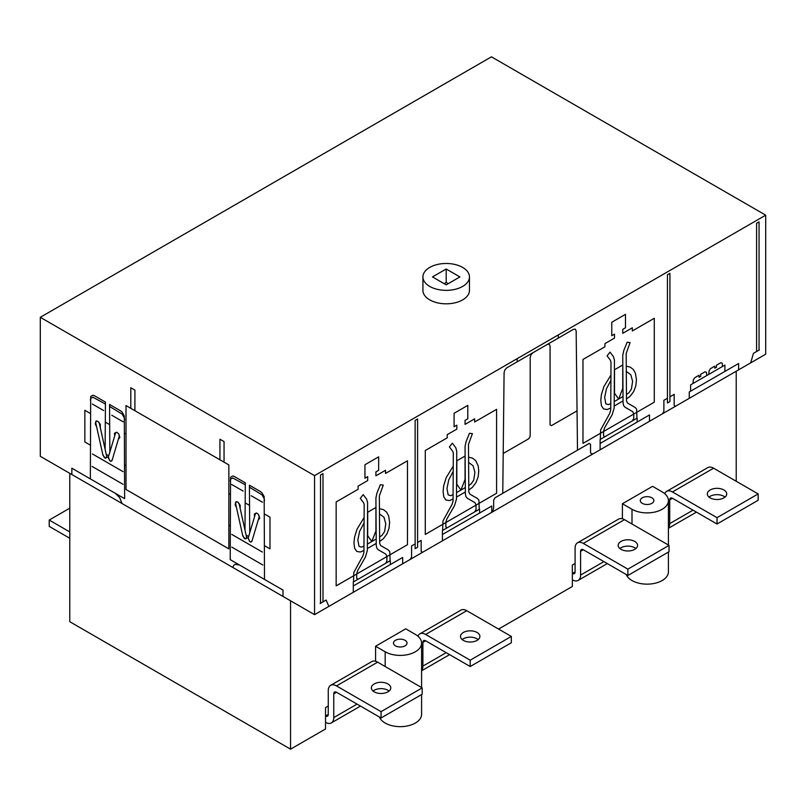 <?xml version="1.0" encoding="UTF-8"?>
<svg xmlns="http://www.w3.org/2000/svg" width="806" height="806" viewBox="0 0 806 806"><rect width="100%" height="100%" fill="white"/><g stroke="black" fill="none" stroke-linecap="round" stroke-linejoin="round"><path stroke-width="1.21" d="M498.582 629.073L572.351 586.476L572.351 565.097L575.091 563.515M69.779 473.344L69.779 621.708L290.553 749.167L325.523 728.987L325.523 707.608L328.264 706.026M651.883 497.806A6.791 3.919 180 0 1 653.878 500.576A6.791 3.919 180 0 1 647.087 504.496A6.791 3.919 180 0 1 640.296 500.576A6.791 3.919 180 0 1 644.488 496.959A6.791 3.919 180 0 1 651.883 497.806M626.272 574.547A21.329 12.312 0 0 0 649.445 584.068A21.329 12.312 0 0 0 668.416 571.827L668.416 552.07M405.055 640.307A6.791 3.919 180 0 1 407.04 643.087A6.791 3.919 180 0 1 400.26 646.996A6.791 3.919 180 0 1 393.469 643.087A6.791 3.919 180 0 1 397.66 639.46A6.791 3.919 180 0 1 405.055 640.307M379.445 717.048A21.329 12.312 0 0 0 402.617 726.579A21.329 12.312 0 0 0 421.588 714.338L421.588 694.581M622.403 503.74L652.568 486.33L662.169 491.872A21.329 12.312 180 0 1 668.416 500.576A21.329 12.312 180 0 1 655.248 511.951A21.329 12.312 180 0 1 632.005 509.281L622.403 503.74L622.403 518.772M405.74 628.831L415.342 634.372A21.329 12.312 180 0 1 421.588 643.087A21.329 12.312 180 0 1 408.42 654.462A21.329 12.312 180 0 1 385.177 651.792L375.576 646.251L405.74 628.831M375.576 661.273L375.576 646.251M736.221 481.263L736.221 371.213M290.553 749.167L290.553 600.802M389.056 691.054A9.692 5.602 0 0 0 387.918 690.268A9.692 5.602 0 0 0 373.067 691.054M387.918 683.931A9.692 5.602 180 0 1 390.759 687.891A9.692 5.602 180 0 1 384.774 693.059A9.692 5.602 180 0 1 374.206 691.85A9.692 5.602 180 0 1 371.365 687.891A9.692 5.602 180 0 1 377.349 682.722A9.692 5.602 180 0 1 387.918 683.931M422.193 687.891L377.631 662.159A11.637 6.72 -120 0 0 371.818 661.585L330.672 685.332A11.637 6.72 60 0 1 336.495 685.916L381.057 711.648L422.193 687.891L422.193 694.228L381.057 717.975L336.495 692.243A3.879 2.237 -120 0 0 334.55 692.052A3.879 2.237 -120 0 0 333.755 693.825L333.755 717.582A11.637 6.72 60 0 1 331.347 722.911A11.637 6.72 60 0 1 325.523 722.327L325.523 722.327M328.264 714.418L325.523 716A3.879 2.237 -120 0 0 327.458 716.191A3.879 2.237 -120 0 0 328.264 714.418L328.264 690.661A11.637 6.72 60 0 1 330.672 685.332M381.057 711.648L381.057 717.975M69.779 531.93L49.216 520.051L69.779 508.173M49.216 520.051L49.216 526.389L69.779 538.267M478.19 639.601A9.692 5.602 0 0 0 477.051 638.805A9.692 5.602 0 0 0 462.201 639.601M477.051 632.478A9.692 5.602 180 0 1 479.892 636.428A9.692 5.602 180 0 1 473.898 641.606A9.692 5.602 180 0 1 463.339 640.387A9.692 5.602 180 0 1 460.498 636.428A9.692 5.602 180 0 1 466.483 631.259A9.692 5.602 180 0 1 477.051 632.478M511.326 636.428L466.765 610.706A11.637 6.72 -120 0 0 460.941 610.122L419.805 633.879A11.637 6.72 60 0 1 425.628 634.453L470.19 660.185L511.326 636.428L511.326 642.765L470.19 666.522L425.628 640.79A3.879 2.237 -120 0 0 423.684 640.599A3.879 2.237 -120 0 0 422.888 642.372L422.888 666.119A11.637 6.72 60 0 1 421.588 670.491M417.921 636.176A11.637 6.72 60 0 1 419.805 633.879M470.19 660.185L470.19 666.522M635.884 548.554A9.692 5.602 0 0 0 634.745 547.758A9.692 5.602 0 0 0 619.895 548.554M634.745 541.431A9.692 5.602 180 0 1 637.586 545.39A9.692 5.602 180 0 1 631.602 550.558A9.692 5.602 180 0 1 621.033 549.349A9.692 5.602 180 0 1 618.192 545.39A9.692 5.602 180 0 1 624.176 540.211A9.692 5.602 180 0 1 634.745 541.431M669.03 545.39L624.459 519.658A11.637 6.72 -120 0 0 618.645 519.084L577.499 542.831A11.637 6.72 60 0 1 583.322 543.405L627.884 569.137L669.03 545.39L669.03 551.717L627.884 575.474L583.322 549.742A3.879 2.237 -120 0 0 581.378 549.551A3.879 2.237 -120 0 0 580.582 551.324L580.582 575.081A11.637 6.72 60 0 1 578.174 580.401A11.637 6.72 60 0 1 572.351 579.826L572.351 579.826M575.091 571.907L572.351 573.489A3.879 2.237 -120 0 0 574.295 573.681A3.879 2.237 -120 0 0 575.091 571.907L575.091 548.161A11.637 6.72 60 0 1 577.499 542.831M627.884 569.137L627.884 575.474M725.017 497.09A9.692 5.602 0 0 0 723.879 496.305A9.692 5.602 0 0 0 709.028 497.09M723.879 489.967A9.692 5.602 180 0 1 726.72 493.927A9.692 5.602 180 0 1 720.735 499.095A9.692 5.602 180 0 1 710.167 497.886A9.692 5.602 180 0 1 707.325 493.927A9.692 5.602 180 0 1 713.31 488.758A9.692 5.602 180 0 1 723.879 489.967M758.154 493.927L713.592 468.195A11.637 6.72 -120 0 0 707.769 467.621L666.633 491.368A11.637 6.72 60 0 1 672.456 491.952L717.018 517.674L758.154 493.927L758.154 500.264L717.018 524.011L672.456 498.279A3.879 2.237 -120 0 0 670.511 498.088A3.879 2.237 -120 0 0 669.715 499.861L669.715 523.618A11.637 6.72 60 0 1 668.416 527.98M664.749 493.675A11.637 6.72 60 0 1 666.633 491.368M717.018 517.674L717.018 524.011M40.3 317.302L40.3 456.317L314.552 614.656L765.7 354.197L765.7 215.172L314.552 475.641L40.3 317.302L491.448 56.833L765.7 215.172M446.192 269.002L459.904 276.921L446.192 284.84L432.479 276.921L446.192 269.002L446.192 282.463L444.136 283.652M448.247 283.652L446.192 282.463M429.739 286.422A23.273 13.44 180 0 1 422.928 276.921A23.273 13.44 180 0 1 446.192 263.481A23.273 13.44 180 0 1 469.465 276.921A23.273 13.44 180 0 1 455.098 289.334A23.273 13.44 180 0 1 429.739 286.422M469.465 276.921L469.465 290.382A23.273 13.44 180 0 1 455.098 302.794A23.273 13.44 180 0 1 429.739 299.882A23.273 13.44 180 0 1 422.928 290.382L422.928 276.921M314.552 614.656L314.552 475.641M115.308 493.292L119.641 497.584L122.028 503.508M112.286 459.682L111.188 461.354L109.989 460.911L108.175 457.506L106.805 456.72L105.546 458.181L104.337 457.617L102.694 454.151M112.034 460.518L111.117 461.304L109.656 460.639L108.357 457.133L115.58 432.943L116.749 432.268L118.714 433.9L119.318 436.036L112.034 460.518M106.634 456.136L106.473 457.737L105.334 458.14L102.946 455.269L95.723 422.737L96.508 420.873L98.241 421.588L99.309 423.251L106.634 456.136M96.599 426.706L95.269 424.057L95.823 421.377M98.654 422.052L100.297 424.51L100.287 427.583M114.694 435.895L114.452 433.346L116.326 432.258M119.157 434.847L119.832 437.527L118.381 439.27M90.353 478.885L90.675 396.471L92.861 395.202L94.463 395.756L105.435 402.083L105.123 449.365M90.353 400.108L90.675 398.446L92.861 397.187L105.435 404.068M109.858 452.095L109.545 404.461L120.517 410.798L122.119 412.098L124.305 415.886L124.628 498.672L71.835 468.195L71.835 474.533M109.545 406.446L122.119 414.072L124.305 417.871L124.628 419.906M232.823 567.474L233.69 565.429L235.211 564.301L239.543 565.016M252.157 540.443L251.059 542.106L249.85 541.662L248.047 538.257L246.676 537.471L245.417 538.932L244.208 538.368L242.566 534.902M251.905 541.269L250.988 542.055L249.528 541.39L248.228 537.884L255.452 513.694L256.61 513.019L258.343 514.299L259.189 516.797L251.905 541.269M246.495 536.897L246.344 538.489L245.195 538.892L242.818 536.02L235.594 503.488L236.38 501.624L237.82 502.098L239.17 504.002L246.495 536.897M236.47 507.458L235.14 504.818L235.695 502.128M238.526 502.803L240.168 505.261L240.158 508.334M254.565 516.646L254.323 514.097L256.197 513.009M259.028 515.598L259.693 518.288L258.252 520.031M283.017 596.45L283.017 590.113L230.224 559.636L230.546 477.223L232.733 475.953L234.334 476.507L245.306 482.844L244.994 530.116M230.224 480.86L230.546 479.197L232.733 477.938L245.306 484.819M249.729 532.847L249.417 485.212L260.388 491.549L261.99 492.849L264.177 496.637L264.499 579.433M249.417 487.197L261.99 494.824L264.177 498.622L264.499 500.657M228.854 464.941L126.008 405.569L126.008 489.484L228.854 548.866L228.854 464.941M90.353 445.154L84.862 441.98L84.862 410.314L90.353 413.478M92.468 453.98L123.056 471.641M92.055 466.412L123.056 484.305M106.221 454.312L108.76 455.783M124.628 464.941L126.008 465.737M111.742 415.231L123.197 421.84M105.435 422.193L109.545 424.571M92.327 404.018L103.642 410.556M124.628 433.275L126.008 434.071M130.804 408.34L130.804 387.746L134.914 390.124L134.914 410.707M264.499 545.692L269.99 548.866L269.99 517.19L264.499 514.027M262.383 552.08L231.796 534.418M262.796 564.986L231.796 547.093M248.631 536.534L246.092 535.063M230.224 525.905L228.854 525.109M249.417 505.322L245.306 502.944M230.224 494.239L228.854 493.443M243.11 491.076L231.665 484.466M224.048 462.17L224.048 441.587L219.937 439.21L219.937 459.793M262.524 502.279L251.21 495.75M577.489 450.181L576.159 330.893L575.343 329.15L573.419 329.352L506.843 367.788L504.909 369.813L504.093 372.493L502.763 493.332M722.508 366.458L722.257 363.305L720.886 362.65L716.474 365.199L716.474 367.254L714.831 368.201L714.831 366.146L710.408 368.695L709.038 370.931L708.796 374.377M706.731 375.566L706.489 372.412L705.119 371.747L700.706 374.296L700.706 376.362L699.054 377.309L699.054 375.253L694.641 377.802L693.271 380.039L693.019 383.485M669.917 396.824L674.169 394.366L674.169 405.458L675.539 406.244L750.688 362.861L753.429 353.36L759.443 349.885M626.484 398.94L630.111 396.29L633.707 391.525L635.813 385.893L636.458 379.908L635.43 373.279L633.355 369.551L630.272 367.113L626.262 366.156M626.453 394.527L628.861 392.814L631.42 389.066L632.609 381.288L630.816 374.77L626.302 371.375M610.908 380.311L606.424 388.895L604.661 397.439L605.85 403.826L608.409 404.622L610.777 403.574M610.938 375.042L603.885 386.608L601.377 394.708L600.802 400.511L601.447 405.74L603.563 408.924L607.16 409.539L610.757 408.017M636.942 418.233L636.619 409.166L635.138 407.463L627.501 403.05L626.494 400.864L626.181 353.401L630.091 342.6L627.159 342.228L623.753 350.65L622.746 355.416L623.068 402.879L623.602 405.569L625.073 407.252L632.71 411.665L633.718 413.881L633.718 418.515L632.347 420.893M604.923 436.721L603.553 435.935L603.553 431.301L604.55 427.915L612.167 414.727L614.172 408.017L614.444 360.201L613.437 356.595L610.021 352.121L607.089 355.879L610.505 360.353L611.008 362.156L610.747 409.982L609.739 413.327L600.641 429.941L600.319 439.381M417.609 542.498L421.165 540.433L421.165 551.526L422.546 552.312L490.914 512.838L492.849 510.792L493.655 508.092L493.655 500.173L495.025 497.796L589.146 443.451L590.526 444.247L590.526 452.166L591.322 453.939L593.266 453.748L662.512 413.77L663.882 411.392L663.882 400.31L667.449 398.245M532.927 352.726L530.993 354.771L530.187 357.471L530.187 436.328L528.817 438.706L503.196 453.486M577.056 410.848L551.445 425.639L550.065 424.853L550.065 345.996L549.269 344.222L547.324 344.414M453.214 471.349L448.73 479.933L446.967 488.486L448.156 494.874L450.715 495.67L453.083 494.622M453.244 466.09L446.192 477.646L443.683 485.756L443.109 491.559L443.753 496.788L445.869 499.972L449.456 500.586L453.063 499.065M468.76 485.565L471.157 483.862L473.716 480.114L474.905 472.336L473.122 465.818L468.598 462.422M468.79 489.988L472.417 487.328L476.003 482.562L478.119 476.94L478.764 470.956L478.18 465.808L475.661 460.599L472.568 458.161L468.568 457.204M447.219 527.769L445.849 526.983L445.849 522.338L446.856 518.963L454.473 505.775L456.478 499.065L456.74 451.239L455.733 447.642L452.327 443.169L449.395 446.917L452.811 451.4L453.315 453.194L453.053 501.02L452.045 504.375L442.947 520.988L442.625 530.429M479.248 509.281L478.925 500.214L477.444 498.501L469.807 494.098L468.8 491.912L468.477 444.449L472.387 433.648L469.465 433.275L466.059 441.698L465.052 446.453L465.374 493.917L465.908 496.607L467.379 498.299L475.016 502.702L476.024 504.929L476.024 509.563L474.653 511.941M364.111 517.543L357.058 529.109L354.549 537.219L353.975 543.012L354.62 548.241L356.736 551.425L360.322 552.039L363.929 550.528M364.08 522.812L359.597 531.396L357.834 539.949L359.023 546.337L361.582 547.133L363.949 546.075M379.656 541.441L383.283 538.791L386.88 534.025L388.996 528.404L389.63 522.419L388.603 515.78L386.527 512.052L383.444 509.624L379.435 508.657M379.626 537.028L382.024 535.325L384.583 531.567L385.772 523.789L383.988 517.271L379.475 513.885M358.096 579.232L356.715 578.436L356.715 573.801L357.723 570.426L365.34 557.238L367.345 550.528L367.607 502.702L366.609 499.105L363.194 494.632L360.262 498.38L363.677 502.853L364.181 504.657L363.919 552.483L362.912 555.838L353.814 572.451L353.491 581.882M390.114 560.744L389.792 551.677L388.311 549.964L380.674 545.561L379.666 543.375L379.354 495.912L383.253 485.111L380.331 484.738L376.926 493.151L375.918 497.917L376.241 545.38L376.775 548.07L378.246 549.752L385.883 554.165L386.89 556.382L386.89 561.016L385.52 563.394M320.123 603.523L326.138 600.047L328.878 606.384L410.204 559.435L411.574 557.067L411.574 545.974L415.14 543.919M759.051 350.116L759.051 221.862L756.582 223.282L756.582 351.537M667.449 403L667.449 274.745L669.917 273.315L669.917 401.569L667.449 403M558.296 338.077L558.296 334.913M724.906 371.415L724.906 365.078L690.621 384.865L690.621 391.202M738.618 369.833L738.618 363.496L689.251 391.998L689.251 398.325M618.635 399.041L622.746 388.442L622.746 364.997L614.515 369.752L614.515 393.187L618.635 399.041M582.98 443.371L582.98 359.456L604.923 346.792L604.923 343.618L614.515 338.077L614.515 334.117L611.774 335.699L611.774 322.249L625.486 314.33L625.486 327.79L622.746 329.372L622.746 333.331L632.347 327.79L632.347 330.954L654.281 318.289L654.281 402.204L582.98 443.371M649.485 421.286L649.485 414.949L600.117 443.451M637.143 422.082L637.143 418.123L600.117 439.502L600.117 449.788M614.182 406.043L623.058 400.914M623.028 396.502L614.212 401.59M336.152 501.957L358.096 489.292L358.096 486.129L367.687 480.588L367.687 476.628L364.947 478.21L364.947 464.75L378.659 456.831L378.659 470.291L375.918 471.873L375.918 475.832L385.52 470.291L385.52 473.454L407.453 460.79L407.453 544.715L336.152 585.881L336.152 501.957M415.14 548.674L415.14 420.41L417.609 418.989L417.609 547.244L415.14 548.674M517.16 361.834L517.16 358.66M491.791 512.334L491.791 505.997L442.423 534.499M447.219 434.666L456.821 429.124L456.821 425.165L454.08 426.747L454.08 413.287L467.792 405.378L467.792 418.828L465.052 420.42L465.052 424.369L474.653 418.828L474.653 422.001L496.587 409.337L496.587 493.252L425.286 534.418L425.286 450.504L447.219 437.829L447.219 434.666M460.931 490.088L456.821 484.235L456.821 460.79L465.052 456.045L465.052 479.479L460.931 490.088M479.59 513.049L479.59 509.09L442.423 530.539L442.423 540.836M456.488 497.09L465.364 491.962M465.334 487.549L456.518 492.637M371.808 541.541L367.687 535.688L367.687 512.253L375.918 507.498L375.918 530.942L371.808 541.541M402.657 563.797L402.657 557.46L353.29 585.962M367.355 548.543L376.231 543.425M376.2 539.002L367.385 544.1M390.316 564.583L390.316 560.623L353.29 582.003L353.29 592.299M322.984 601.87L322.984 473.616L320.516 475.046L320.516 603.301M632.005 524.011L632.005 509.281M385.177 666.512L385.177 651.792M336.495 685.916L377.631 662.159M333.755 717.582L357.068 704.122M333.755 693.825L336.495 692.243M425.628 634.453L466.765 610.706M422.888 666.119L446.192 652.659M422.888 642.372L425.628 640.79M583.322 543.405L624.459 519.658M580.582 575.081L603.895 561.621M580.582 551.324L583.322 549.742M672.456 491.952L713.592 468.195M669.715 523.618L693.019 510.158M669.715 499.861L672.456 498.279M668.416 545.037L668.416 500.576M421.588 687.538L421.588 643.087M331.347 722.911L360.473 706.086M421.588 670.804L449.607 654.633M578.174 580.401L607.301 563.585M668.416 528.303L696.434 512.122"/></g></svg>

